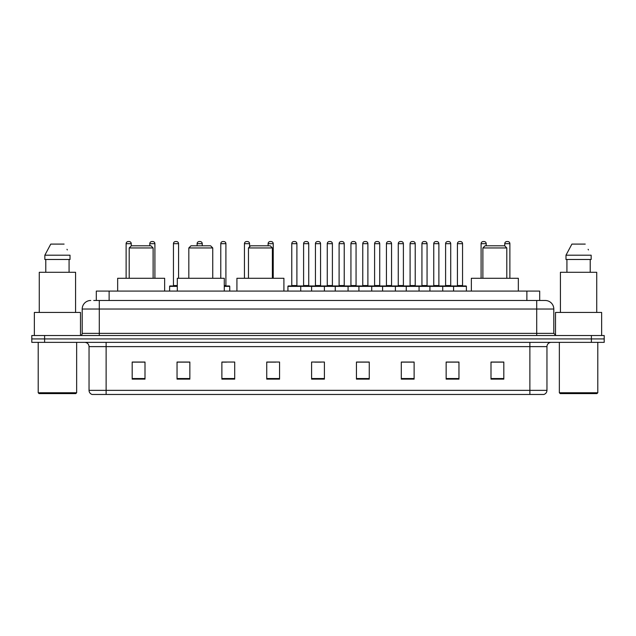 <?xml version="1.0" encoding="UTF-8"?>
<svg xmlns="http://www.w3.org/2000/svg" width="636" height="636" viewBox="0 0 636 636"><rect width="100%" height="100%" fill="white"/><g stroke="black" fill="none" stroke-linecap="round" stroke-linejoin="round"><path stroke-width="0.95" d="M96.306 300.486L96.306 291.089L539.694 291.089L539.694 300.486M93.937 300.486L542.262 300.486M93.738 300.486L99.296 300.486L99.296 309.032L82.203 309.032L82.203 333.375A2.139 2.139 0 0 1 80.072 335.514M90.749 300.486A8.546 8.546 0 0 0 82.203 309.032M553.797 309.032L536.705 309.032L536.705 300.486L545.251 300.486A8.546 8.546 0 0 1 553.797 309.032L553.797 333.375L555.928 335.514M44.615 335.514L31.8 335.514L31.8 338.932L44.615 338.932L31.8 338.932L31.8 342.351L44.615 342.351L44.615 338.932L591.385 338.932L44.615 338.932L44.615 335.514L591.385 335.514L591.385 338.932L604.2 338.932L591.385 338.932L591.385 342.351L44.615 342.351M604.2 335.514L604.2 338.932L604.2 335.514L591.385 335.514M543.669 394.463L529.875 394.463L529.875 390.361L546.96 390.361L546.96 346.62A4.269 4.269 0 0 1 551.229 342.351M543.542 394.463L92.117 394.463A4.269 4.269 0 0 1 89.04 390.361L89.04 346.62C88.786 344.028 87.363 342.605 84.771 342.351M503.815 379.128L503.815 362.043L491 362.043L491 379.128L503.815 379.128M458.961 379.128L458.961 362.043L446.146 362.043L446.146 379.128L458.961 379.128M414.115 379.128L414.115 362.043L401.3 362.043L401.3 379.128L414.115 379.128M369.262 379.128L369.262 362.043L356.446 362.043L356.446 379.128L369.262 379.128M145 379.128L145 362.043L132.185 362.043L132.185 379.128L145 379.128M189.854 379.128L189.854 362.043L177.039 362.043L177.039 379.128L189.854 379.128M234.7 379.128L234.7 362.043L221.885 362.043L221.885 379.128L234.7 379.128M279.554 379.128L279.554 362.043L266.738 362.043L266.738 379.128L279.554 379.128M324.408 379.128L324.408 362.043L311.592 362.043L311.592 379.128L324.408 379.128M604.2 342.351L604.2 338.932L604.2 342.351L591.385 342.351M409.457 362.13L404.027 362.13M456.783 362.13L451.361 362.13M266.738 362.13L275.793 362.13M221.885 362.13L226.543 362.13M185.41 362.13L179.217 362.13M356.446 362.13L368.53 362.13M362.123 362.13L356.701 362.13M314.796 362.13L321.204 362.13M189.854 362.13L177.039 362.13M145 362.13L132.185 362.13M414.115 362.13L401.3 362.13M458.961 362.13L446.146 362.13M503.815 362.13L491 362.13M75.795 393.605L39.058 393.605L38.208 392.754L76.654 392.754L75.795 393.605M38.208 342.351L38.208 392.754M76.654 342.351L76.654 392.754M80.494 335.474L80.494 312.443L34.36 312.443L34.36 335.514M75.581 312.443L75.581 272.295L39.273 272.295L39.273 312.443M69.078 259.48L69.078 272.295L69.078 259.48M44.846 255.203L50.761 244.097L44.846 255.203L44.846 259.48L70.016 259.48L70.016 255.203L44.846 255.203M67.313 249.932L66.979 249.288M45.784 259.48L45.784 272.295M64.101 244.097L50.761 244.097M129.195 247.945L153.117 247.945L150.978 245.806L131.326 245.806L129.195 247.945L129.195 278.274M153.117 247.945L153.117 278.274M164.644 291.089L164.644 278.274L117.66 278.274L117.66 291.089M188.828 247.945L212.75 247.945L210.611 245.806L190.959 245.806L188.828 247.945L188.828 278.274M212.75 247.945L212.75 278.274M224.277 291.089L224.277 278.274L177.293 278.274L177.293 291.089M248.461 247.945L272.375 247.945L270.244 245.806L250.592 245.806L248.461 247.945L248.461 278.274M272.375 247.945L272.375 278.274M283.91 291.089L283.91 278.274L236.926 278.274L236.926 291.089M482.883 247.945L506.805 247.945L504.674 245.806L485.022 245.806L482.883 247.945L482.883 278.274M506.805 247.945L506.805 278.274M518.34 291.089L518.34 278.274L471.356 278.274L471.356 291.089M596.942 393.605L560.205 393.605L559.346 392.754L597.792 392.754L596.942 393.605M559.346 342.351L559.346 392.754M597.792 342.351L597.792 392.754M601.64 335.514L601.64 312.443L555.506 312.443L555.506 335.474M596.727 312.443L596.727 272.295L560.419 272.295L560.419 312.443M565.984 255.203L571.899 244.097L565.984 255.203L565.984 259.48L591.154 259.48L591.154 255.203L565.984 255.203M588.451 249.932L588.117 249.288M566.922 259.48L566.922 272.295M590.216 272.295L590.216 259.48M585.239 244.097L571.899 244.097M453.579 291.089L453.579 286.391A0.429 0.429 0 0 1 454.009 285.962L465.973 285.962A0.429 0.429 0 0 1 466.395 286.391L287.925 286.391A0.429 0.429 0 0 1 288.354 285.962L300.319 285.962A0.429 0.429 0 0 1 300.741 286.391L300.741 291.089M296.901 285.532A0.429 0.429 0 0 0 297.322 285.962A0.429 0.429 0 0 1 296.901 285.532L296.901 243.675A2.139 2.139 0 0 0 294.762 241.537L293.911 241.537L294.762 241.537A2.139 2.139 0 0 1 296.901 243.675L291.773 243.675A2.139 2.139 0 0 1 293.911 241.537A2.139 2.139 0 0 0 291.773 243.675L291.773 285.532A0.429 0.429 0 0 1 291.344 285.962A0.429 0.429 0 0 0 291.773 285.532L296.901 285.532M300.319 285.962L288.354 285.962A0.429 0.429 0 0 0 287.925 286.391L287.925 291.089M311.592 291.089L311.592 286.391A0.429 0.429 0 0 1 312.022 285.962L323.978 285.962A0.429 0.429 0 0 1 324.408 286.391L324.408 291.089M320.56 285.532A0.429 0.429 0 0 0 320.989 285.962A0.429 0.429 0 0 1 320.56 285.532L320.56 243.675A2.139 2.139 0 0 0 318.429 241.537L317.571 241.537L318.429 241.537A2.139 2.139 0 0 1 320.56 243.675L315.44 243.675A2.139 2.139 0 0 1 317.571 241.537A2.139 2.139 0 0 0 315.44 243.675L315.44 285.532A0.429 0.429 0 0 1 315.011 285.962A0.429 0.429 0 0 0 315.44 285.532L320.56 285.532M335.259 291.089L335.259 286.391A0.429 0.429 0 0 1 335.681 285.962L347.646 285.962A0.429 0.429 0 0 1 348.075 286.391L348.075 291.089M344.227 285.532A0.429 0.429 0 0 0 344.656 285.962A0.429 0.429 0 0 1 344.227 285.532L344.227 243.675A2.139 2.139 0 0 0 342.089 241.537L341.238 241.537L342.089 241.537A2.139 2.139 0 0 1 344.227 243.675L339.099 243.675A2.139 2.139 0 0 1 341.238 241.537A2.139 2.139 0 0 0 339.099 243.675L339.099 285.532A0.429 0.429 0 0 1 338.678 285.962A0.429 0.429 0 0 0 339.099 285.532L344.227 285.532M358.919 291.089L358.919 286.391A0.429 0.429 0 0 1 359.348 285.962L371.313 285.962A0.429 0.429 0 0 1 371.734 286.391L371.734 291.089M367.894 285.532A0.429 0.429 0 0 0 368.324 285.962A0.429 0.429 0 0 1 367.894 285.532L367.894 243.675A2.139 2.139 0 0 0 365.756 241.537L364.905 241.537L365.756 241.537A2.139 2.139 0 0 1 367.894 243.675L362.766 243.675A2.139 2.139 0 0 1 364.905 241.537A2.139 2.139 0 0 0 362.766 243.675L362.766 285.532A0.429 0.429 0 0 1 362.337 285.962A0.429 0.429 0 0 0 362.766 285.532L367.894 285.532M382.586 291.089L382.586 286.391A0.429 0.429 0 0 1 383.015 285.962L394.972 285.962A0.429 0.429 0 0 1 395.401 286.391L395.401 291.089M391.561 285.532A0.429 0.429 0 0 0 391.983 285.962A0.429 0.429 0 0 1 391.561 285.532L391.561 243.675A2.139 2.139 0 0 0 389.423 241.537L388.564 241.537L389.423 241.537A2.139 2.139 0 0 1 391.561 243.675L386.434 243.675A2.139 2.139 0 0 1 388.564 241.537A2.139 2.139 0 0 0 386.434 243.675L386.434 285.532A0.429 0.429 0 0 1 386.004 285.962A0.429 0.429 0 0 0 386.434 285.532L391.561 285.532M406.253 291.089L406.253 286.391A0.429 0.429 0 0 1 406.682 285.962L418.639 285.962A0.429 0.429 0 0 1 419.068 286.391L419.068 291.089M415.221 285.532A0.429 0.429 0 0 0 415.65 285.962A0.429 0.429 0 0 1 415.221 285.532L415.221 243.675A2.139 2.139 0 0 0 413.09 241.537L412.231 241.537L413.09 241.537A2.139 2.139 0 0 1 415.221 243.675L410.093 243.675A2.139 2.139 0 0 1 412.231 241.537A2.139 2.139 0 0 0 410.093 243.675L410.093 285.532A0.429 0.429 0 0 1 409.671 285.962A0.429 0.429 0 0 0 410.093 285.532L415.221 285.532M429.92 291.089L429.92 286.391A0.429 0.429 0 0 1 430.341 285.962L442.306 285.962A0.429 0.429 0 0 1 442.736 286.391L442.736 291.089M438.888 285.532A0.429 0.429 0 0 0 439.317 285.962A0.429 0.429 0 0 1 438.888 285.532L438.888 243.675A2.139 2.139 0 0 0 436.749 241.537L435.899 241.537L436.749 241.537A2.139 2.139 0 0 1 438.888 243.675L433.76 243.675A2.139 2.139 0 0 1 435.899 241.537A2.139 2.139 0 0 0 433.76 243.675L433.76 285.532A0.429 0.429 0 0 1 433.331 285.962A0.429 0.429 0 0 0 433.76 285.532L438.888 285.532M462.555 285.532A0.429 0.429 0 0 0 462.976 285.962A0.429 0.429 0 0 1 462.555 285.532L462.555 243.675A2.139 2.139 0 0 0 460.416 241.537L459.566 241.537L460.416 241.537A2.139 2.139 0 0 1 462.555 243.675L457.427 243.675A2.139 2.139 0 0 1 459.566 241.537A2.139 2.139 0 0 0 457.427 243.675L457.427 285.532A0.429 0.429 0 0 1 456.998 285.962A0.429 0.429 0 0 0 457.427 285.532L462.555 285.532M454.009 285.962L465.973 285.962A0.429 0.429 0 0 1 466.395 286.391L466.395 291.089M312.149 285.962L300.184 285.962M303.603 243.675A2.139 2.139 0 0 1 305.741 241.537L306.592 241.537A2.139 2.139 0 0 1 308.73 243.675L303.603 243.675L303.603 285.532A0.429 0.429 0 0 1 303.181 285.962M308.73 243.675L308.73 285.532A0.429 0.429 0 0 0 309.16 285.962M335.816 285.962L323.851 285.962M327.27 243.675A2.139 2.139 0 0 1 329.408 241.537L330.259 241.537A2.139 2.139 0 0 1 332.397 243.675L327.27 243.675L327.27 285.532A0.429 0.429 0 0 1 326.84 285.962M332.397 243.675L332.397 285.532A0.429 0.429 0 0 0 332.819 285.962M359.475 285.962L347.518 285.962M350.937 243.675A2.139 2.139 0 0 1 353.067 241.537L353.926 241.537A2.139 2.139 0 0 1 356.057 243.675L350.937 243.675L350.937 285.532A0.429 0.429 0 0 1 350.508 285.962M356.057 243.675L356.057 285.532A0.429 0.429 0 0 0 356.486 285.962M383.142 285.962L371.185 285.962M374.596 243.675A2.139 2.139 0 0 1 376.735 241.537L377.593 241.537A2.139 2.139 0 0 1 379.724 243.675L374.596 243.675L374.596 285.532A0.429 0.429 0 0 1 374.175 285.962M379.724 243.675L379.724 285.532A0.429 0.429 0 0 0 380.153 285.962M406.809 285.962L394.845 285.962M398.263 243.675A2.139 2.139 0 0 1 400.402 241.537L401.252 241.537A2.139 2.139 0 0 1 403.391 243.675L398.263 243.675L398.263 285.532A0.429 0.429 0 0 1 397.834 285.962M403.391 243.675L403.391 285.532A0.429 0.429 0 0 0 403.82 285.962M430.469 285.962L418.512 285.962M421.93 243.675A2.139 2.139 0 0 1 424.061 241.537L424.92 241.537A2.139 2.139 0 0 1 427.058 243.675L421.93 243.675L421.93 285.532A0.429 0.429 0 0 1 421.501 285.962M427.058 243.675L427.058 285.532A0.429 0.429 0 0 0 427.479 285.962M454.136 285.962L442.179 285.962M445.598 243.675A2.139 2.139 0 0 1 447.728 241.537L448.587 241.537A2.139 2.139 0 0 1 450.717 243.675L445.598 243.675L445.598 285.532A0.429 0.429 0 0 1 445.168 285.962M450.717 243.675L450.717 285.532A0.429 0.429 0 0 0 451.147 285.962M131.247 245.894L131.247 243.675A2.139 2.139 0 0 0 129.108 241.537L128.257 241.537A2.139 2.139 0 0 0 126.119 243.675L126.119 278.274M154.906 278.274L154.906 243.675A2.139 2.139 0 0 0 152.775 241.537L151.917 241.537A2.139 2.139 0 0 0 149.786 243.675L149.786 245.806M177.293 286.391L169.605 286.391A0.429 0.429 0 0 1 170.027 285.962L177.293 285.962M173.445 243.675A2.139 2.139 0 0 1 175.584 241.537L176.434 241.537A2.139 2.139 0 0 1 178.573 243.675L173.445 243.675L173.445 285.532A0.429 0.429 0 0 1 173.024 285.962M178.573 243.675L178.573 278.274M169.605 286.391L169.605 291.089M202.24 245.806L202.24 243.675A2.139 2.139 0 0 0 200.101 241.537L199.251 241.537A2.139 2.139 0 0 0 197.112 243.675L197.112 245.806M229.747 291.089L229.747 286.391A0.429 0.429 0 0 0 229.318 285.962L224.277 285.962M225.907 243.675L220.779 243.675A2.139 2.139 0 0 1 222.91 241.537L223.769 241.537A2.139 2.139 0 0 1 225.907 243.675L225.907 285.532A0.429 0.429 0 0 0 226.329 285.962M220.779 243.675L220.779 278.274M249.566 246.832L249.566 243.675A2.139 2.139 0 0 0 247.436 241.537L246.577 241.537A2.139 2.139 0 0 0 244.439 243.675L244.439 278.274M273.234 278.274L273.234 243.675A2.139 2.139 0 0 0 271.095 241.537L270.244 241.537A2.139 2.139 0 0 0 268.106 243.675L268.106 245.806M312.022 285.962L323.978 285.962M335.681 285.962L347.646 285.962M359.348 285.962L371.313 285.962M383.015 285.962L394.972 285.962M406.682 285.962L418.639 285.962M430.341 285.962L442.306 285.962M486.214 245.806L486.214 243.675A2.139 2.139 0 0 0 484.083 241.537L483.225 241.537A2.139 2.139 0 0 0 481.094 243.675L481.094 278.274M509.881 278.274L509.881 243.675A2.139 2.139 0 0 0 507.743 241.537L506.892 241.537A2.139 2.139 0 0 0 504.753 243.675L504.753 245.894M109.122 300.486L109.122 291.089M526.878 300.486L526.878 291.089M99.296 335.514L99.296 333.375L553.797 333.375M82.203 333.375L99.296 333.375L99.296 309.032L536.705 309.032L536.705 335.514M529.875 342.351L529.875 346.62L89.04 346.62M546.96 346.62L529.875 346.62L529.875 390.361L106.125 390.361L106.125 394.463M89.04 390.361L106.125 390.361L106.125 342.351M324.408 378.531L311.592 378.531M279.554 378.531L266.738 378.531M234.7 378.531L221.885 378.531M189.854 378.531L177.039 378.531M145 378.531L132.185 378.531M369.262 378.531L356.446 378.531M414.115 378.531L401.3 378.531M458.961 378.531L446.146 378.531M503.815 378.531L491 378.531M303.603 285.532L308.73 285.532M327.27 285.532L332.397 285.532M350.937 285.532L356.057 285.532M374.596 285.532L379.724 285.532M398.263 285.532L403.391 285.532M421.93 285.532L427.058 285.532M445.598 285.532L450.717 285.532M131.247 243.675L126.119 243.675M154.906 243.675L149.786 243.675M173.445 285.532L177.293 285.532M202.24 243.675L197.112 243.675M229.747 286.391L224.277 286.391M224.277 285.532L225.907 285.532M249.566 243.675L244.439 243.675M273.234 243.675L268.106 243.675M486.214 243.675L481.094 243.675M509.881 243.675L504.753 243.675M543.883 394.463C545.815 393.779 546.841 392.412 546.96 390.361"/></g></svg>
